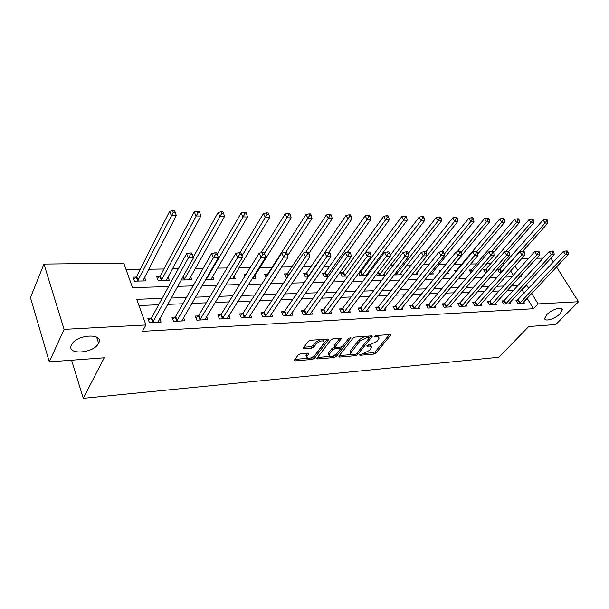 <?xml version="1.0" encoding="UTF-8"?>
<svg xmlns="http://www.w3.org/2000/svg" width="609" height="609" viewBox="0 0 609 609"><rect width="100%" height="100%" fill="white"/><g stroke="black" fill="none" stroke-linecap="round" stroke-linejoin="round"><path stroke-width="0.91" d="M359.523 354.697L359.911 355.291L373.918 354.08L376.012 353.014L390.78 335.003L390.064 334.531L375.92 335.544L374.253 336.61L376.621 336.823C378.349 336.754 379.133 337.272 378.996 338.383L377.07 341.192L370.226 344.694L366.884 345.608L367.265 346.224L369.107 346.072C370.835 345.988 371.627 346.498 371.482 347.594L369.61 350.327L362.842 353.783L359.523 354.697M98.582 343.217L98.605 343.171C104.527 332.818 76.49 334.181 71.588 344.702L71.466 344.953C66.016 355.519 94.136 353.494 98.582 343.217M560.074 313.719L562.313 309.89C562.739 306.03 551.762 309.319 546.882 314.564L544.712 318.271C544.279 322.176 555.149 318.926 560.074 313.719M300.473 353.73L298.235 354.88L294.284 360.315L295.167 360.893L312.31 359.417L314.503 358.29L328.647 339.586L327.809 339.007L310.453 340.256L308.184 341.421L303.297 348.127L304.18 348.729L311.625 348.15L313.863 347.008L316.216 343.872C320.471 340.484 323.227 339.974 324.498 342.349L314.838 355.382C310.636 358.693 307.903 359.196 306.647 356.882L308.763 353.7L307.895 353.129L300.473 353.73M556.542 266.97L578.55 301.737L555.735 324.528L528.749 326.515L498.84 357.247L83.281 398.324L104.215 357.803L49.291 361.853L64.09 329.355L43.97 264.078L123.734 263.126L132.534 287.623L168.579 286.603M578.55 301.737L538.051 303.914L531.665 293.393M162.139 298.395L136.728 299.316L145.939 324.955L142.468 331.334L533.431 308.733L538.051 303.914M145.939 324.955L64.09 329.355M338.825 356.204L339.426 357.064L355.466 355.679L357.59 354.598L372.183 336.374L371.429 335.871L355.23 337.036L353.03 338.155L338.825 356.204M334.25 357.513L317.67 358.952L316.832 358.404L330.991 339.761L333.23 338.612L340.454 338.094L341.268 338.657L335.102 346.856L335.917 347.396L340.621 347.031L342.806 345.912L348.866 338.17L350.967 337.759L336.404 356.41L334.25 357.513L333.58 356.082L332.522 356.174M533.431 308.733L527.105 298.235M524.174 293.371L522.179 290.059L521.357 290.09M513.463 290.409L507.053 290.668M499.106 290.988L492.376 291.262M484.368 291.582L477.311 291.871M469.25 292.198L461.843 292.495M453.72 292.822L445.955 293.135M437.772 293.469L429.627 293.797M421.39 294.132L412.849 294.474M404.551 294.809L395.591 295.175M387.24 295.51L377.839 295.89M369.435 296.233L359.569 296.629M351.104 296.971L340.758 297.39M332.24 297.732L321.392 298.174M312.813 298.524L301.425 298.981M292.8 299.331L280.848 299.811M272.162 300.161L259.624 300.671M250.885 301.021L237.723 301.554M228.931 301.912L215.106 302.467M206.261 302.825L191.751 303.411M182.852 303.777L167.612 304.393M158.667 304.751L138.966 305.551M517.711 300.153L515.907 300.245L517.787 303.396L524.395 303.054L523.687 301.866M503.742 300.846L501.9 300.937L503.765 304.135L510.54 303.777L509.809 302.544M489.415 301.554L487.527 301.645L489.392 304.881L496.335 304.515L495.589 303.236M474.723 302.277L472.79 302.368L474.647 305.649L481.772 305.276L481.003 303.937M459.65 303.016L457.663 303.115L459.513 306.441L466.829 306.061L466.037 304.66M444.182 303.784L442.134 303.883L443.984 307.256L451.49 306.86L450.675 305.391M428.294 304.569L426.193 304.667L428.036 308.085L435.739 307.682L434.91 306.144M411.981 305.368L409.827 305.474L411.654 308.946L419.571 308.527L418.71 306.913M395.218 306.198L393.003 306.304L394.815 309.821L402.952 309.395L402.069 307.705M377.983 307.05L375.707 307.157L377.511 310.727L385.878 310.286L384.972 308.512M360.269 307.918L357.925 308.04L359.713 311.656L368.323 311.207L367.387 309.334M342.045 308.816L339.639 308.938L341.405 312.615L350.259 312.151L349.292 310.171M323.295 309.745L320.814 309.867L322.564 313.597L331.677 313.117L330.679 311.032M303.982 310.697L301.432 310.826L303.168 314.609L312.546 314.122L311.519 311.907M284.099 311.679L281.472 311.808L283.185 315.652L292.853 315.15L291.787 312.798M263.613 312.691L260.903 312.82L262.593 316.726L272.55 316.208L271.454 313.711M242.489 313.726L239.695 313.871L241.362 317.837L251.631 317.304L250.497 314.632M220.709 314.807L217.824 314.944L219.461 318.979L230.057 318.431L228.885 315.576M198.237 315.911L195.253 316.063L196.859 320.159L207.798 319.588L206.58 316.535M175.034 317.061L171.959 317.205L173.527 321.385L184.824 320.791L183.56 317.502M151.062 318.241L147.888 318.393L149.426 322.641L161.096 322.032L159.779 318.477M504.655 263.461L502.326 263.499M490.717 263.689L486.72 263.75M476.421 263.918L470.681 264.009M461.767 264.154L454.291 264.276M445.864 264.413L438.929 264.527M428.827 264.694L423.156 264.786M411.296 264.976L406.957 265.044M393.247 265.265L390.323 265.318M374.657 265.57L373.226 265.593M365.408 265.722L364.152 265.737M347.777 266.004L344.466 266.057M329.659 266.3L324.163 266.392M311.016 266.605L303.213 266.727M291.84 266.917L281.579 267.077M272.094 267.237L259.906 267.435M250.246 267.587L239.002 267.77M227.073 267.968L217.459 268.12M203.117 268.356L195.23 268.478M178.33 268.752L172.301 268.851M163.95 268.988L148.626 269.239M140.222 269.376L126.063 269.604M513.288 275.298L510.639 270.906M499.342 269.323L497.545 269.368L499.35 272.398L501.466 272.345M485.419 269.62L483.576 269.665L485.381 272.733L486.256 272.71M471.145 269.924L469.265 269.97L470.894 272.794M456.514 270.236L454.588 270.282L455.669 272.185M463.213 272.809L463.464 273.258L462.817 273.274M440.787 270.571L439.538 270.602L440.033 271.492M447.752 272.132L448.589 273.616L446.374 273.669M432.474 272.436L433.326 273.989L429.459 274.08M416.792 272.733L417.667 274.362L412.057 274.499M400.692 273.045L401.597 274.75L394.145 274.925M384.157 273.357L385.094 275.146L377.009 275.337L376.491 274.332M360.376 272.292L359.295 272.314M367.181 273.669L367.745 274.781M358.587 273.274L359.835 275.755L367.151 275.58M342.798 272.665L340.477 272.71L342.189 276.174L348.082 276.037M324.734 273.053L322.344 273.098L324.041 276.615L328.434 276.509M306.152 273.449L303.701 273.502L305.375 277.065L308.177 276.996M287.045 273.852L284.51 273.905L286.169 277.521L287.281 277.498M267.366 274.271L264.763 274.332L266.125 277.369M275.405 276.524L275.961 277.765L274.568 277.803M245.808 274.735L244.43 274.766L244.985 276.052M254.737 275.618L255.887 278.252L252.354 278.336M234.023 275.946L235.219 278.747L229.41 278.884M212.678 276.265L213.911 279.257L205.682 279.455M190.67 276.577L191.942 279.79L181.155 280.026M159.695 276.57L156.665 276.631L158.157 280.597L169.287 280.33L167.962 276.882M136.089 277.072L132.96 277.141L134.422 281.168L145.909 280.894L144.539 277.171M71.58 360.208L83.281 398.324M550.962 258.163L553.421 262.045M49.291 361.853L30.45 297.618L43.97 264.078M521.875 258.391L528.658 258.307M536.674 258.208L543.129 258.132M519.835 276.661L521.479 276.615L520.84 275.565M517.711 270.411L515.039 266.004M177.638 286.344L193.076 285.91M202.081 285.651L216.766 285.24M225.711 284.982L239.687 284.586M248.571 284.334L261.878 283.961M270.708 283.71L283.375 283.352M292.145 283.101L304.203 282.766M312.912 282.515L324.399 282.188M333.054 281.944L343.994 281.64M352.581 281.396L363.01 281.099M371.536 280.856L381.47 280.574M389.943 280.338L399.405 280.071M407.809 279.828L416.83 279.577M425.173 279.341L433.775 279.097M442.058 278.861L450.249 278.633M458.47 278.397L466.273 278.176M474.434 277.948L481.879 277.734M489.979 277.506L497.066 277.301M505.105 277.08L511.857 276.882M528.703 288.514L526.686 285.195L525.871 285.225M517.962 285.514L511.545 285.743M503.582 286.032L496.845 286.276M488.829 286.573L481.757 286.824M473.68 287.121L466.266 287.387M458.128 287.684L450.348 287.966M442.157 288.255L433.989 288.552M425.737 288.856L417.173 289.161M408.86 289.465L399.877 289.793M391.511 290.09L382.087 290.432M373.66 290.737L363.771 291.094M355.283 291.406L344.907 291.78M336.366 292.092L325.48 292.48M316.878 292.792L305.452 293.211M296.796 293.523L284.806 293.957M276.09 294.269L263.507 294.726M254.737 295.045L241.522 295.525M232.699 295.845L218.821 296.347M209.945 296.667L195.367 297.192M186.438 297.519L171.121 298.067M98.186 338.269L97.973 338.703M522.179 290.059L526.686 285.195M370.851 346.3L369.686 344.74M378.334 337.051L377.07 335.46M364.563 353.441L373.241 352.695L375.334 351.629L389.402 334.577M369.313 337.782L370.828 335.909M339.304 355.595L351.72 354.537M355.077 354.446L356.569 353.684L369.176 338.033L368.795 337.394L366.824 337.538L359.866 341.093L350.662 353.037C350.495 354.187 351.317 354.712 353.129 354.613L355.077 354.446M369.176 337.447L368.559 336.077M364.722 336.351L359.173 339.67L359.866 341.093M350.67 352.992L349.985 351.621L350.617 350.434L359.173 339.67M329.903 356.402L317.479 357.46M339.951 338.132L334.615 345.044L334.646 345.874M349.026 337.995L335.734 354.986L336.404 356.41M329.393 354.118L328.906 355.039C330.139 357.232 332.796 356.714 336.876 353.486L340.324 348.965L339.525 348.439L334.821 348.812L332.628 349.931L329.393 354.118L328.723 352.672L328.236 353.601L328.799 354.811M340.111 348.515L339.502 347.115M328.723 352.672L331.958 348.485L335.247 347.282M333.58 356.082L335.734 354.986M306.571 356.707L305.984 355.412L307.476 353.159M323.881 341.017L322.686 339.373M320.174 339.556L315.538 342.387L316.216 343.872M303.899 347.214L310.948 346.673L313.186 345.531L315.538 342.387M310.643 358.046L313.848 356.836L327.353 339.038M294.901 359.386L307.575 358.305M522.827 251.197L547.872 223.107L545.101 223.046L543.114 219.963L499.913 268.828L498.086 270.274M546.593 220.724L547.704 220.747L546.905 219.514L545.793 219.491L546.593 220.724L545.101 223.046L501.146 272.352M547.704 220.747L547.872 223.107M543.114 219.963L545.793 219.491M519.584 303.305L565.426 254.615L568.205 254.592L522.606 303.145M516.424 301.105L563.355 251.403L565.426 254.615L566.949 252.248L568.06 252.24L567.23 250.954L566.119 250.961L566.949 252.248M566.119 250.961L563.355 251.403M568.205 254.592L568.06 252.24M508.751 251.441L533.857 222.818L531.01 222.757L529.023 219.636L485.99 269.125L484.132 270.602M532.525 220.405L533.659 220.435L532.867 219.179L531.726 219.156L532.525 220.405L531.01 222.757L505.851 251.532M533.659 220.435L533.857 222.818M529.023 219.636L531.726 219.156M493.648 252.469L519.469 222.529L516.546 222.468L514.567 219.301L471.716 269.422L469.828 270.944M518.084 220.077L519.249 220.108L518.457 218.844L517.285 218.814L518.084 220.077L516.546 222.468L491.707 251.365L492.529 252.743L493.8 252.735L492.978 251.357L488.852 251.837L444.776 303.259L442.697 304.911M519.249 220.108L519.469 222.529M514.567 219.301L517.285 218.814M477.821 253.938L504.709 222.224L501.702 222.163L499.73 218.958L457.093 269.726L455.159 271.287M503.255 219.75L504.458 219.773L503.666 218.494L502.463 218.464L503.255 219.75L501.702 222.163L476.916 251.517M504.458 219.773L504.709 222.224M499.73 218.958L502.463 218.464M505.615 304.036L551.305 254.745L554.16 254.714L508.713 303.876M502.417 301.82L504.328 300.344L549.242 251.487L551.305 254.745L552.85 252.339L553.992 252.332L553.162 251.03L552.02 251.037L552.85 252.339M552.02 251.037L549.242 251.487M554.16 254.714L553.992 252.332M491.28 304.782L536.811 254.867L539.741 254.844L494.462 304.614M488.053 302.566L490.009 301.044L534.748 251.57L536.811 254.867L538.379 252.438L539.551 252.431L538.721 251.106L537.549 251.114L538.379 252.438M537.549 251.114L534.748 251.57M539.741 254.844L539.551 252.431M476.588 305.551L521.928 255.004L524.935 254.973L479.846 305.383M473.33 303.328L475.317 301.767L519.865 251.654L521.928 255.004L523.512 252.537L524.714 252.529L523.885 251.19L522.682 251.197L523.512 252.537M522.682 251.197L519.865 251.654M524.935 254.973L524.714 252.529M446.625 273.669L489.545 221.92L486.462 221.859L484.49 218.608L457.077 251.86M488.03 219.407L489.263 219.43L488.471 218.136L487.238 218.106L488.03 219.407L486.462 221.859L460.937 252.644M489.263 219.43L489.545 221.92M484.49 218.608L487.238 218.106M461.508 306.335L506.627 255.141L509.718 255.11L464.857 306.167M458.212 304.104L460.244 302.506L504.572 251.745L506.627 255.141L508.233 252.636L509.474 252.628L508.644 251.273L507.411 251.281L508.233 252.636M507.411 251.281L504.572 251.745M509.718 255.11L509.474 252.628M431.317 274.035L473.962 221.6L470.795 221.539L468.839 218.243L441.837 251.639M472.394 219.05L473.657 219.08L472.873 217.763L471.602 217.733L472.394 219.05L470.795 221.539L444.227 254.219M473.657 219.08L473.962 221.6M468.839 218.243L471.602 217.733M415.604 274.415L457.96 221.273L454.702 221.212L452.746 217.87L425.79 251.905M456.316 218.692L457.618 218.722L456.834 217.39L455.532 217.36L456.316 218.692L454.702 221.212L412.095 274.499M457.618 218.722L457.96 221.273M452.746 217.87L455.532 217.36M399.474 274.796L441.502 220.938L438.153 220.877L436.211 217.489L408.418 253.336M439.789 218.319L441.129 218.349L440.353 216.994L439.013 216.964L439.789 218.319L438.153 220.877L395.873 274.887M441.129 218.349L441.502 220.938M436.211 217.489L439.013 216.964M382.916 275.199L424.58 220.595L421.139 220.527L419.205 217.093L390.141 255.437M422.798 217.938L424.176 217.969L423.392 216.598L422.022 216.568L422.798 217.938L421.139 220.527L379.217 275.283M424.176 217.969L424.58 220.595M419.205 217.093L422.022 216.568M365.902 275.603L407.17 220.245L403.63 220.169L401.704 216.69L360.954 271.736L358.754 273.601M405.305 217.542L406.728 217.573L405.952 216.187L404.536 216.149L405.305 217.542L403.63 220.169L362.096 275.694M406.728 217.573L407.17 220.245M401.704 216.69L404.536 216.149M446.024 307.149L490.9 255.278L494.082 255.247L449.465 306.966M492.529 252.743L490.9 255.278L488.852 251.837M494.082 255.247L493.8 252.735M430.137 307.979L474.731 255.422L478.004 255.392L433.661 307.796M426.772 305.733L428.896 304.036L472.691 251.928L474.731 255.422L476.383 252.849L477.692 252.842L476.87 251.448L475.56 251.448L476.383 252.849M475.56 251.448L472.691 251.928M478.004 255.392L477.692 252.842M413.808 308.832L458.097 255.567L461.462 255.536L417.431 308.641M410.405 306.586L412.582 304.835L456.057 252.027L458.097 255.567L459.772 252.956L461.112 252.948L460.297 251.532L458.95 251.54L459.772 252.956M458.95 251.54L456.057 252.027M461.462 255.536L461.112 252.948M371.977 335.955L372.183 336.374M397.038 309.707L440.977 255.719L444.441 255.689L400.76 309.509M393.597 307.461L395.82 305.657L438.952 252.126L440.977 255.719L442.674 253.07L444.06 253.062L443.245 251.631L441.86 251.639L442.674 253.07M441.86 251.639L438.952 252.126M444.441 255.689L444.06 253.062M379.788 310.605L423.346 255.879L426.917 255.841L383.624 310.407M376.316 308.36L378.585 306.494L421.337 252.233L423.346 255.879L425.067 253.192L426.498 253.177L425.691 251.723L424.26 251.73L425.067 253.192M424.26 251.73L421.337 252.233M426.917 255.841L426.498 253.177M365.408 252.529L389.25 219.879L385.604 219.803L383.693 216.271L343.377 272.101L341.131 274.035M387.309 217.139L388.763 217.169L388.002 215.761L386.54 215.731L387.309 217.139L385.604 219.803L344.511 276.121M388.763 217.169L389.25 219.879M383.693 216.271L386.54 215.731M362.058 311.534L405.191 256.039L408.867 256.001L366.001 311.328M358.549 309.288L360.871 307.362L403.188 252.339L405.191 256.039L406.941 253.306L408.411 253.298L407.604 251.822L406.134 251.829L406.941 253.306M406.134 251.829L403.188 252.339M408.867 256.001L408.411 253.298M347.457 252.301L370.797 219.506L367.044 219.43L365.149 215.845L325.313 272.482L323.006 274.476M368.772 216.72L370.272 216.758L369.511 215.327L368.011 215.289L368.772 216.72L367.044 219.43L326.432 276.555M370.272 216.758L370.797 219.506M365.149 215.845L368.011 215.289M343.819 312.486L386.487 256.199L390.27 256.168L347.876 312.272M340.264 310.24L342.646 308.253L384.5 252.446L386.487 256.199L388.253 253.435L389.768 253.42L388.976 251.92L387.461 251.928L388.253 253.435M387.461 251.928L384.5 252.446M390.27 256.168L389.768 253.42M328.852 252.248L351.789 219.118L347.922 219.042L346.041 215.403L306.73 272.87L304.371 274.933M349.673 216.294L351.226 216.324L350.472 214.878L348.919 214.84L349.673 216.294L347.922 219.042L307.834 277.004M351.226 216.324L351.789 219.118M346.041 215.403L348.919 214.84M325.046 313.468L367.197 256.374L371.102 256.336L329.218 313.247M321.453 311.229L323.889 309.174L365.225 252.56L367.197 256.374L368.993 253.565L370.554 253.55L369.762 252.027L368.201 252.035L368.993 253.565M368.201 252.035L365.225 252.56M371.102 256.336L370.554 253.55M308.892 253.374L332.202 218.722L328.213 218.639L326.355 214.947L287.615 273.266L285.202 275.405M329.994 215.852L331.585 215.883L330.839 214.414L329.248 214.376L329.994 215.852L305.52 252.583M331.585 215.883L332.202 218.722M326.355 214.947L329.248 214.376M305.726 314.472L347.297 256.549L351.332 256.511L310.019 314.252M302.087 312.25L304.584 310.118L345.349 252.674L347.297 256.549L349.124 253.694L350.738 253.687L349.954 252.134L348.34 252.141L349.124 253.694M348.34 252.141L345.349 252.674M351.332 256.511L350.738 253.687M287.73 255.536L312.006 218.311L307.888 218.228L306.053 214.475L267.945 273.677L265.463 275.892M309.699 215.396L311.344 215.434L310.605 213.934L308.961 213.896L309.699 215.396L285.69 252.484M311.344 215.434L312.006 218.311M306.053 214.475L308.961 213.896M285.819 315.515L326.767 256.732L330.931 256.693L290.242 315.287M282.134 313.3L284.7 311.085L324.841 252.796L326.767 256.732L328.624 253.831L330.291 253.816L329.515 252.248L327.848 252.255L328.624 253.831M327.848 252.255L324.841 252.796M330.931 256.693L330.291 253.816M253.237 278.313L291.171 217.885L286.923 217.801L285.111 213.995L260.911 252.857M288.757 214.924L290.455 214.962L289.724 213.439L288.027 213.401L288.757 214.924L264.512 253.557M290.455 214.962L291.171 217.885M285.111 213.995L288.027 213.401M265.303 316.589L305.573 256.922L309.867 256.884L269.871 316.345M261.573 314.381L264.207 312.09L303.663 252.918L305.573 256.922L307.454 253.968L309.174 253.961L308.405 252.362L306.692 252.37L307.454 253.968M306.692 252.37L303.663 252.918M309.867 256.884L309.174 253.961M232.478 278.815L269.665 217.451L265.28 217.36L263.491 213.493L239.916 252.735M267.145 214.437L268.904 214.475L268.181 212.929L266.43 212.891L267.145 214.437L241.948 255.932M268.904 214.475L269.665 217.451M263.491 213.493L266.43 212.891M211.087 279.325L247.467 216.994L242.938 216.903L241.179 212.975L217.284 254.288M244.826 213.934L246.637 213.972L245.929 212.404L244.118 212.366L244.826 213.934L206.299 279.44M246.637 213.972L247.467 216.994M241.179 212.975L244.118 212.366M189.034 279.858L224.523 216.53L219.849 216.439L218.121 212.442L193.236 257.257M221.767 213.416L223.64 213.454L222.947 211.863L221.075 211.818L221.767 213.416L184.101 279.973M223.64 213.454L224.523 216.53M218.121 212.442L221.075 211.818M166.287 280.406L200.818 216.05L195.976 215.951L194.286 211.894L160.258 275.93L157.419 278.625M197.933 212.876L199.866 212.922L199.189 211.3L197.247 211.254L197.933 212.876L161.195 280.528M199.866 212.922L200.818 216.05M194.286 211.894L197.247 211.254M142.81 280.97L176.29 215.548L171.289 215.449L169.629 211.323L136.652 276.425L133.721 279.242M173.276 212.328L175.278 212.366L174.608 210.722L172.606 210.676L173.276 212.328L137.55 281.092M175.278 212.366L176.29 215.548M169.629 211.323L172.606 210.676M244.163 317.692L283.68 257.112L288.118 257.074L248.86 317.449M240.38 315.508L243.09 313.125L281.792 253.047L283.68 257.112L285.591 254.113L287.364 254.105L286.611 252.484L284.837 252.491L285.591 254.113M284.837 252.491L281.792 253.047M288.118 257.074L287.364 254.105M222.354 318.834L261.048 257.318L265.631 257.272L227.203 318.576M218.524 316.665L221.303 314.191L259.19 253.177L261.048 257.318L262.989 254.265L264.824 254.257L264.078 252.606L262.243 252.613L262.989 254.265M262.243 252.613L259.19 253.177M265.631 257.272L264.824 254.257M199.843 320.007L237.647 257.523L242.39 257.478L204.852 319.748M195.961 317.868L198.823 315.287L235.82 253.314L237.647 257.523L239.619 254.425L241.522 254.41L240.783 252.727L238.888 252.743L239.619 254.425M238.888 252.743L235.82 253.314M242.39 257.478L241.522 254.41M176.61 321.217L213.432 257.736L218.342 257.691L181.779 320.951M172.674 319.116L175.62 316.421L211.643 253.458L213.432 257.736L215.434 254.585L217.405 254.57L216.682 252.857L214.718 252.872L215.434 254.585M214.718 252.872L211.643 253.458M218.342 257.691L217.405 254.57M152.608 322.473L188.356 257.957L193.441 257.911L157.944 322.191M148.611 320.403L151.649 317.594L186.605 253.603L188.356 257.957L190.396 254.752L192.436 254.737L191.728 252.994L189.696 253.009L190.396 254.752M189.696 253.009L186.605 253.603M193.441 257.911L192.436 254.737M359.592 354.628L359.911 355.291M374.444 336.282L374.779 336.96M366.938 345.547L367.265 346.224M368.498 344.831L369.107 346.072M375.989 335.544L376.621 336.823M390.095 334.524L390.552 335.43M375.334 351.629L376.012 353.014M373.241 352.695L373.918 354.08M371.513 335.863L371.97 336.785M356.935 353.235L357.59 354.598M354.887 354.461L355.466 355.679M338.947 356.044L339.426 357.064M368.163 336.099L368.795 337.394M366.192 336.244L366.824 337.538M350.617 350.434L351.294 351.85M317.175 357.856L317.67 358.952M340.629 338.094L341.078 339.03M334.615 345.044L335.293 346.498M350.51 337.378L350.83 338.025M338.924 347.16L339.525 348.439M334.143 347.366L334.821 348.812M331.958 348.485L332.628 349.931M308.192 353.121L308.596 354.027M306.434 354.56L307.096 356.029M313.186 345.531L313.863 347.008M310.948 346.673L311.625 348.15M303.647 347.556L304.18 348.729M328.023 339L328.464 339.944M313.848 356.836L314.503 358.29M311.656 357.955L312.31 359.417M294.649 359.729L295.167 360.893M499.913 268.828L501.717 271.858M499.509 269.201L501.314 272.231M519.759 303.175L517.878 300.031M520.177 302.81L518.297 299.666M485.99 269.125L487.36 271.454M485.586 269.498L486.987 271.88M471.716 269.422L472.554 270.853M471.313 269.802L472.181 271.294M457.093 269.726L457.351 270.175M456.689 270.107L456.978 270.624M505.782 303.906L503.909 300.717M506.208 303.533L504.328 300.344M491.455 304.652L489.59 301.425M491.882 304.279L490.009 301.044M476.763 305.421L474.898 302.148M477.182 305.04L475.317 301.767M461.683 306.205L459.825 302.886M462.102 305.825L460.244 302.506M395.705 272.931L396.451 274.347M395.332 273.403L396.048 274.75M378.326 271.911L379.795 274.743M377.961 272.39L379.384 275.146M360.954 271.736L362.682 275.146M360.543 272.147L362.271 275.557M446.207 307.012L444.357 303.647M446.625 306.624L444.776 303.259M430.312 307.842L428.47 304.431M430.73 307.446L428.896 304.036M413.983 308.694L412.156 305.231M414.409 308.291L412.582 304.835M397.213 309.57L395.393 306.061M397.631 309.166L395.82 305.657M379.97 310.468L378.166 306.906M380.397 310.057L378.585 306.494M343.377 272.101L345.09 275.557M342.974 272.52L344.686 275.976M362.241 311.389L360.452 307.781M362.659 310.978L360.871 307.362M325.313 272.482L327.01 275.984M324.909 272.908L326.607 276.41M344.001 312.341L342.228 308.672M344.42 311.922L342.646 308.253M306.73 272.87L308.413 276.425M306.335 273.296L308.009 276.859M325.229 313.323L323.478 309.6M325.655 312.897L323.889 309.174M287.615 273.266L288.628 275.466M287.22 273.707L288.278 275.999M305.908 314.328L304.165 310.544M306.327 313.894L304.584 310.118M267.945 273.677L268.173 274.187M267.549 274.119L267.823 274.735M286.002 315.363L284.289 311.526M286.42 314.929L284.7 311.085M265.494 316.436L263.796 312.539M265.905 315.987L264.207 312.09M206.535 277.993L206.877 278.823M206.192 278.579L206.481 279.287M183.37 276.037L184.672 279.348M183.035 276.646L184.276 279.813M160.258 275.93L161.766 279.889M159.878 276.41L161.377 280.361M136.652 276.425L138.121 280.444M136.271 276.905L137.733 280.932M244.346 317.533L242.679 313.574M244.757 317.083L243.09 313.125M222.536 318.674L220.892 314.647M222.947 318.218L221.303 314.191M200.034 319.847L198.42 315.751M200.437 319.382L198.823 315.287M176.793 321.057L175.217 316.893M177.196 320.585L175.62 316.421M152.79 322.306L151.253 318.073M153.194 321.834L151.649 317.594M96.61 337.059L98.605 343.171M561.452 308.504L562.313 309.89M390.575 334.6L390.78 335.003M349.985 351.621L350.662 353.037M341.04 338.178L341.268 338.657M334.425 345.41L335.102 346.856M328.236 353.601L328.906 355.039M308.542 353.212L308.763 353.7M305.984 355.412L306.647 356.882M328.418 339.091L328.647 339.586"/></g></svg>
